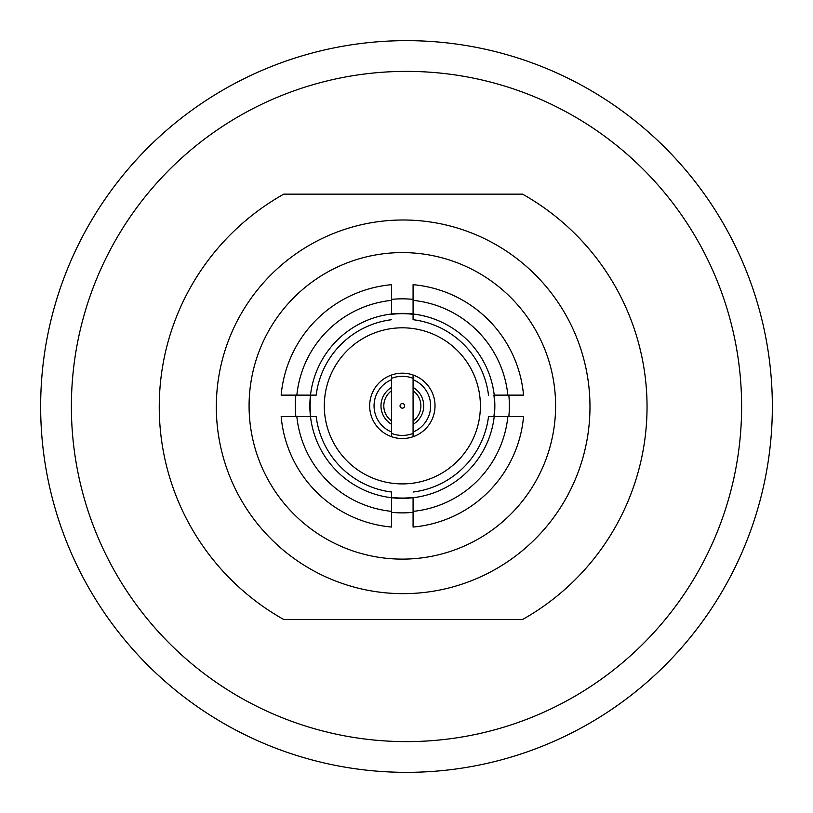 <?xml version="1.0" encoding="UTF-8"?>
<svg xmlns="http://www.w3.org/2000/svg" width="813" height="813" viewBox="0 0 813 813"><rect width="100%" height="100%" fill="white"/><g stroke="black" fill="none" stroke-linecap="round" stroke-linejoin="round"><path stroke-width="1.22" d="M741.619 406.5A335.119 335.119 0 0 1 238.941 696.721A335.119 335.119 0 0 1 238.941 116.279A335.119 335.119 0 0 1 741.619 406.5M772.35 406.5A365.85 365.85 0 0 0 223.575 89.664A365.85 365.85 0 0 0 223.575 723.336A365.85 365.85 0 0 0 772.35 406.5M391.612 436.733L391.612 374.996M391.612 432.038A28.292 28.292 0 0 1 391.612 379.681L391.612 387.395A21.362 21.362 0 0 0 391.612 424.335L391.612 432.038M413.075 374.996L413.075 436.733M391.612 378.319A29.563 29.563 0 0 1 413.075 378.319M413.075 433.41A29.563 29.563 0 0 1 391.612 433.41M400.047 405.86A2.297 2.297 0 0 0 403.492 407.852A2.297 2.297 0 0 0 403.492 403.868A2.297 2.297 0 0 0 400.047 405.86M413.075 379.681A28.292 28.292 0 0 1 413.075 432.038L413.075 424.335A21.362 21.362 0 0 0 413.075 387.395L413.075 379.681M310.149 405.86A92.194 92.194 0 0 1 310.779 395.128L310.485 395.128A92.489 92.489 0 0 0 310.485 416.591L310.779 416.591A92.194 92.194 0 0 1 310.149 405.86M391.612 314.296A92.194 92.194 0 0 1 413.075 314.296L413.075 314.001A92.489 92.489 0 0 0 391.612 314.001L391.612 284.682A121.655 121.655 0 0 0 281.166 395.128L316.186 395.128A86.828 86.828 0 0 1 391.612 319.702M493.918 395.128A92.194 92.194 0 0 1 493.918 416.591L494.213 416.591A92.489 92.489 0 0 0 494.213 395.128L523.531 395.128A121.655 121.655 0 0 0 413.075 284.682L413.075 314.001A92.489 92.489 0 0 1 494.213 395.128M413.075 497.434A92.194 92.194 0 0 1 391.612 497.434L391.612 497.729A92.489 92.489 0 0 0 413.075 497.729L413.075 527.048A121.655 121.655 0 0 0 523.531 416.591L488.511 416.591A86.828 86.828 0 0 1 413.075 492.028M369.661 405.86A32.683 32.683 0 0 1 418.685 377.557A32.683 32.683 0 0 1 418.685 434.162A32.683 32.683 0 0 1 369.661 405.86M324.296 405.86A78.048 78.048 0 0 1 441.368 338.269A78.048 78.048 0 0 1 441.368 473.451A78.048 78.048 0 0 1 324.296 405.86M249.083 405.86A153.271 153.271 0 0 1 478.979 273.127A153.271 153.271 0 0 1 478.979 538.592A153.271 153.271 0 0 1 249.083 405.86M295.322 405.86A107.021 107.021 0 0 1 295.861 395.128L296.847 395.128A106.046 106.046 0 0 1 391.612 300.363L391.612 299.377A107.021 107.021 0 0 1 413.075 299.377L413.075 300.363A106.046 106.046 0 0 1 507.851 395.128L508.826 395.128A107.021 107.021 0 0 1 508.826 416.591L507.851 416.591A106.046 106.046 0 0 1 413.075 511.367L413.075 512.342A107.021 107.021 0 0 1 391.612 512.342L391.612 492.028A86.828 86.828 0 0 1 316.186 416.591L281.166 416.591A121.655 121.655 0 0 0 391.612 527.048L391.612 511.367A106.046 106.046 0 0 1 296.847 416.591L295.861 416.591A107.021 107.021 0 0 1 295.322 405.86M413.075 314.001L413.075 319.702A86.828 86.828 0 0 1 488.511 395.128M310.485 395.128A92.489 92.489 0 0 1 391.612 314.001M494.213 416.591A92.489 92.489 0 0 1 413.075 497.729M391.612 497.729A92.489 92.489 0 0 1 310.485 416.591M316.186 416.591L310.779 416.591M413.075 314.296L413.075 319.702M391.612 497.434L391.612 492.028M310.779 395.128L316.186 395.128M493.918 416.591L488.511 416.591M413.075 390.748A18.536 18.536 0 0 1 413.075 420.982A18.536 18.536 0 0 0 413.075 390.748M391.612 420.982A18.536 18.536 0 0 1 391.612 390.748A18.536 18.536 0 0 0 391.612 420.982M589.974 406.825A186.827 186.827 0 0 1 309.733 568.622A186.827 186.827 0 0 1 309.733 245.028A186.827 186.827 0 0 1 589.974 406.825M283.757 619.506A243.9 243.9 0 0 1 283.757 194.144L522.535 194.144A243.9 243.9 0 0 1 522.535 619.506L283.757 619.506"/></g></svg>
